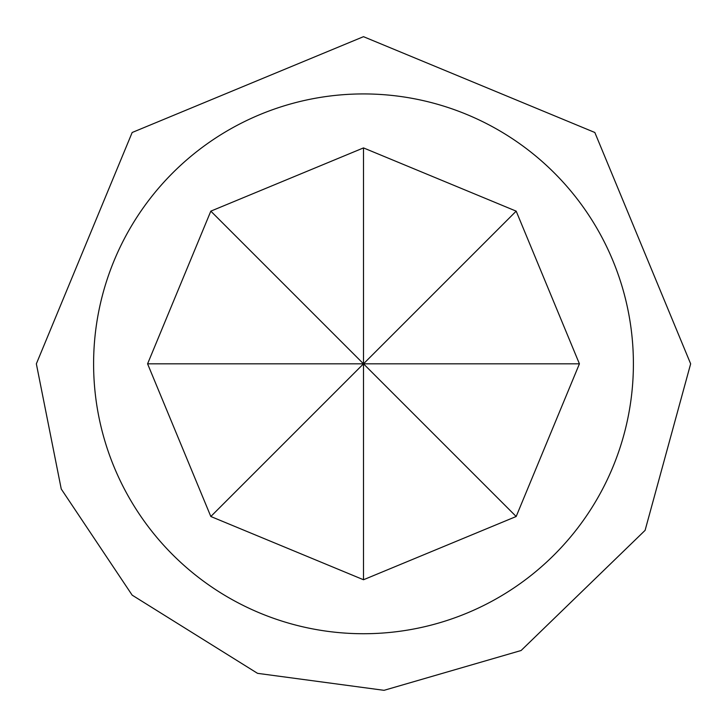 <?xml version="1.0" encoding="UTF-8"?>
<svg xmlns="http://www.w3.org/2000/svg" width="727" height="727" viewBox="0 0 727 727"><rect width="100%" height="100%" fill="white"/><g stroke="black" fill="none" stroke-linecap="round" stroke-linejoin="round"><path stroke-width="1.09" d="M363.5 579.746L516.179 516.497L363.5 363.827L210.821 516.497L363.5 579.746L363.5 363.827L147.581 363.827L210.821 516.497M516.179 516.497L579.419 363.827L516.179 211.148L363.5 147.908L210.821 211.148L147.581 363.827M633.399 363.827A269.899 269.899 0 0 1 363.5 633.726A269.899 269.899 0 0 1 93.601 363.827A269.899 269.899 0 0 1 363.5 93.928A269.899 269.899 0 0 1 633.399 363.827M516.179 211.148L363.5 363.827L579.419 363.827M363.5 147.908L363.5 363.827L210.821 211.148M36.35 363.827L61.25 489.017L132.169 595.149L257.531 673.338L384.038 690.323L521.105 650.511L645.094 530.356L690.65 363.827L594.831 132.487L363.491 36.677L132.169 132.496L36.35 363.827"/></g></svg>
